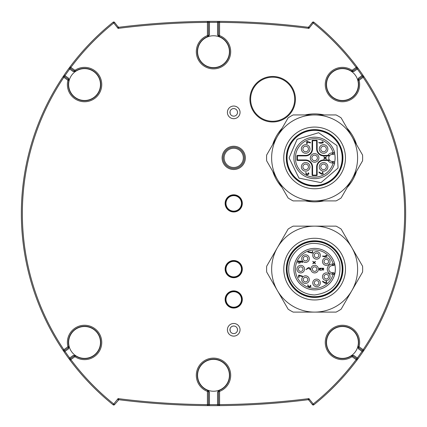 <?xml version="1.0" encoding="UTF-8"?>
<svg xmlns="http://www.w3.org/2000/svg" width="427" height="427" viewBox="0 0 427 427"><rect width="100%" height="100%" fill="white"/><g stroke="black" fill="none" stroke-linecap="round" stroke-linejoin="round"><path stroke-width="0.64" d="M358.418 348.8L358.493 347.615L359.075 346.788L358.098 346.532L358.418 348.8L362.016 351.352A244.233 244.233 0 0 1 357.34 357.954L356.721 358.755A1.009 1.009 0 0 1 356.945 360.185L356.139 359.577A244.233 244.233 0 0 1 313.237 404.006L313.866 404.796A245.242 245.242 0 0 0 356.945 360.185A245.242 245.242 0 0 0 358.157 358.552A245.242 245.242 0 0 0 363.665 350.727A245.242 245.242 0 0 1 362.854 351.923L363.991 350.241A1.009 1.009 0 0 1 362.566 350.503L362.016 351.352L362.854 351.923M353.737 71.597L352.649 71.133L352.061 70.306L351.496 71.144A16.183 16.183 0 0 1 351.72 71.298L353.737 71.597L357.34 69.046A244.233 244.233 0 0 1 362.016 75.648L362.854 75.077A245.242 245.242 0 0 1 363.665 76.273A245.242 245.242 0 0 0 357.298 67.285A245.242 245.242 0 0 1 358.157 68.448L356.945 66.815A1.009 1.009 0 0 1 356.721 68.245L357.34 69.046L358.157 68.448M313.258 21.98A1.009 1.009 0 0 0 312.441 22.364L308.854 26.88A1.009 1.009 0 0 1 307.936 27.253L308.934 28.395L308.854 26.88L307.936 27.253A758.485 758.485 0 0 0 219.574 21.377A758.485 758.485 0 0 0 217.551 21.361A758.485 758.485 0 0 1 219.574 21.377L219.569 22.385A757.477 757.477 0 0 1 308.934 28.395L313.237 22.994A244.233 244.233 0 0 1 356.139 67.423L356.945 66.815A245.242 245.242 0 0 0 313.866 22.204L313.237 22.994L312.441 22.364A1.009 1.009 0 0 1 313.866 22.204A1.009 1.009 0 0 0 312.441 22.364M209.449 21.361A758.485 758.485 0 0 0 207.426 21.377A758.485 758.485 0 0 1 209.449 21.361L207.426 21.377A1.009 1.009 0 0 1 208.445 22.385L209.454 22.369A757.477 757.477 0 0 1 217.546 22.369L218.555 22.385A1.009 1.009 0 0 1 219.574 21.377L217.551 21.361A758.485 758.485 0 0 0 209.449 21.361L209.454 34.982L208.045 36.455A16.183 16.183 0 0 0 207.789 36.551A1.009 1.009 0 0 0 208.445 35.601L208.445 22.385L207.431 22.385L207.426 21.377A758.485 758.485 0 0 0 119.064 27.253A1.009 1.009 0 0 1 118.146 26.88L118.071 28.289M118.146 26.965L114.559 22.364A1.009 1.009 0 0 0 113.134 22.204L113.763 22.994L114.559 22.364A1.009 1.009 0 0 0 113.134 22.204A245.242 245.242 0 0 0 70.055 66.815L70.861 67.423A244.233 244.233 0 0 1 113.763 22.994L118.065 28.395L118.818 27.248M69.702 67.285A245.242 245.242 0 0 0 68.843 68.448A245.242 245.242 0 0 1 69.702 67.285M63.009 76.759A1.009 1.009 0 0 1 64.434 76.497A1.009 1.009 0 0 0 63.009 76.759A245.242 245.242 0 0 0 63.009 350.241L63.847 349.676A244.233 244.233 0 0 1 63.847 77.324L67.925 80.212A17.192 17.192 0 0 0 85.032 101.743A17.192 17.192 0 0 0 100.927 79.299A17.192 17.192 0 0 0 74.938 70.306L74.351 71.133A1.009 1.009 0 0 0 75.504 71.144L74.938 70.306L70.861 67.423L70.279 68.245L74.351 71.133A1.009 1.009 0 0 0 75.504 71.144A16.183 16.183 0 0 0 75.28 71.298L75.504 71.144A16.183 16.183 0 0 1 99.966 79.609A16.183 16.183 0 0 1 85.005 100.735A16.183 16.183 0 0 1 68.902 80.468A1.009 1.009 0 0 0 68.507 79.385L67.925 80.212L68.902 80.468A1.009 1.009 0 0 0 68.507 79.385L64.434 76.497L64.984 75.648A244.233 244.233 0 0 1 69.66 69.046L70.279 68.245A1.009 1.009 0 0 1 70.055 66.815A1.009 1.009 0 0 0 70.279 68.245A1.009 1.009 0 0 1 70.055 66.815L68.843 68.448A245.242 245.242 0 0 0 64.146 75.077A245.242 245.242 0 0 0 63.009 76.759A245.242 245.242 0 0 1 64.146 75.077L63.009 76.759L63.847 77.324L64.434 76.497A1.009 1.009 0 0 0 63.009 76.759A245.242 245.242 0 0 0 64.146 351.923A245.242 245.242 0 0 1 63.009 350.241L64.146 351.923A245.242 245.242 0 0 0 68.843 358.552A245.242 245.242 0 0 0 70.055 360.185A245.242 245.242 0 0 1 68.843 358.552L70.055 360.185L70.861 359.577L70.279 358.755A1.009 1.009 0 0 0 70.055 360.185A245.242 245.242 0 0 0 113.134 404.796A1.009 1.009 0 0 0 114.559 404.636A1.009 1.009 0 0 1 113.134 404.796A1.009 1.009 0 0 0 114.559 404.636L113.763 404.006L113.134 404.796M118.498 399.096L119.064 399.747A758.485 758.485 0 0 0 207.426 405.623A758.485 758.485 0 0 0 209.449 405.639A758.485 758.485 0 0 1 207.426 405.623L207.431 404.615A757.477 757.477 0 0 1 118.065 398.604L118.146 400.12A1.009 1.009 0 0 1 119.064 399.747L118.065 398.604L113.763 404.006A244.233 244.233 0 0 1 70.861 359.577L74.938 356.694L75.504 355.856L73.263 355.403L74.351 355.867L74.938 356.694A17.192 17.192 0 0 0 100.927 347.701A17.192 17.192 0 0 0 85.032 325.257A17.192 17.192 0 0 0 67.925 346.788L68.507 347.615A1.009 1.009 0 0 0 68.902 346.532L67.925 346.788L63.847 349.676L64.434 350.503L68.507 347.615L68.582 348.8L68.902 346.532A16.183 16.183 0 0 1 85.005 326.265A16.183 16.183 0 0 1 99.966 347.391A16.183 16.183 0 0 1 75.28 355.702M312.441 404.636L313.237 404.006L308.934 398.604A757.477 757.477 0 0 1 219.569 404.615L219.569 391.399A17.192 17.192 0 0 0 227.249 364.989A17.192 17.192 0 0 0 199.751 364.989A17.192 17.192 0 0 0 207.431 391.399L207.431 404.615L208.445 404.615L208.445 391.399A1.009 1.009 0 0 0 207.789 390.449L207.431 391.399L208.445 391.399A1.009 1.009 0 0 0 207.789 390.449A16.183 16.183 0 0 1 200.557 365.597A16.183 16.183 0 0 1 226.443 365.597A16.183 16.183 0 0 1 219.211 390.449L217.546 392.018L218.555 391.399A1.009 1.009 0 0 1 219.195 390.454L219.19 390.459A1.009 1.009 0 0 0 218.555 391.399L219.569 391.399L219.211 390.449A1.009 1.009 0 0 0 218.555 391.399L218.555 404.615L217.546 404.631A757.477 757.477 0 0 1 209.454 404.631L208.445 404.615A1.009 1.009 0 0 1 207.426 405.623L209.449 405.639A758.485 758.485 0 0 0 217.551 405.639A758.485 758.485 0 0 0 219.574 405.623A758.485 758.485 0 0 1 217.551 405.639L219.574 405.623L219.569 404.615L218.555 404.615A1.009 1.009 0 0 0 219.574 405.623A758.485 758.485 0 0 0 307.936 399.747L307.936 399.747A1.009 1.009 0 0 1 308.854 400.12L308.934 398.604L308.854 400.12L312.441 404.636A1.009 1.009 0 0 0 313.258 405.02A1.009 1.009 0 0 1 312.441 404.636A1.009 1.009 0 0 0 313.866 404.796A1.009 1.009 0 0 1 313.258 405.02M358.37 342.443A15.927 15.927 0 0 1 342.443 358.37A15.927 15.927 0 0 1 326.516 342.443A15.927 15.927 0 0 1 342.443 326.516A15.927 15.927 0 0 1 358.37 342.443M100.484 342.443A15.927 15.927 0 0 1 84.557 358.37A15.927 15.927 0 0 1 68.63 342.443A15.927 15.927 0 0 1 84.557 326.516A15.927 15.927 0 0 1 100.484 342.443M100.484 84.557A15.927 15.927 0 0 1 84.557 100.484A15.927 15.927 0 0 1 68.63 84.557A15.927 15.927 0 0 1 84.557 68.63A15.927 15.927 0 0 1 100.484 84.557M358.37 84.557A15.927 15.927 0 0 1 342.443 100.484A15.927 15.927 0 0 1 326.516 84.557A15.927 15.927 0 0 1 342.443 68.63A15.927 15.927 0 0 1 358.37 84.557M234.946 261.255A7.964 7.964 0 0 0 225.856 267.9A7.964 7.964 0 0 0 232.507 276.995A7.964 7.964 0 0 0 241.597 270.344A7.964 7.964 0 0 0 234.946 261.255M234.914 261.473A7.745 7.745 0 0 0 226.075 267.937A7.745 7.745 0 0 0 232.539 276.776A7.745 7.745 0 0 0 241.378 270.307A7.745 7.745 0 0 0 234.914 261.473M233.724 211.349A7.964 7.964 0 0 0 241.693 203.385A7.964 7.964 0 0 0 233.724 195.422A7.964 7.964 0 0 0 225.76 203.385A7.964 7.964 0 0 0 233.724 211.349M233.724 211.13A7.745 7.745 0 0 0 241.468 203.385A7.745 7.745 0 0 0 233.724 195.646A7.745 7.745 0 0 0 225.984 203.385A7.745 7.745 0 0 0 233.724 211.13M233.724 307.424A7.964 7.964 0 0 0 241.693 299.46A7.964 7.964 0 0 0 233.724 291.497A7.964 7.964 0 0 0 225.76 299.46A7.964 7.964 0 0 0 233.724 307.424M233.724 307.205A7.745 7.745 0 0 0 241.468 299.46A7.745 7.745 0 0 0 233.724 291.721A7.745 7.745 0 0 0 225.984 299.46A7.745 7.745 0 0 0 233.724 307.205M242.322 299.46A8.599 8.599 0 0 1 229.427 306.906A8.599 8.599 0 0 1 229.427 292.02A8.599 8.599 0 0 1 242.322 299.46M242.322 269.122A8.599 8.599 0 0 1 229.427 276.568A8.599 8.599 0 0 1 229.427 261.676A8.599 8.599 0 0 1 242.322 269.122M229.934 329.799A3.795 3.795 0 0 1 235.624 326.516A3.795 3.795 0 0 1 235.624 333.087A3.795 3.795 0 0 1 229.934 329.799M227.404 329.799A6.32 6.32 0 0 0 236.889 335.275A6.32 6.32 0 0 0 236.889 324.328A6.32 6.32 0 0 0 227.404 329.799M227.404 112.37A6.32 6.32 0 0 0 236.889 117.841A6.32 6.32 0 0 0 236.889 106.894A6.32 6.32 0 0 0 227.404 112.37M225.13 203.385A8.599 8.599 0 0 1 238.026 195.945A8.599 8.599 0 0 1 238.026 210.831A8.599 8.599 0 0 1 225.13 203.385M229.934 112.37A3.795 3.795 0 0 1 235.624 109.082A3.795 3.795 0 0 1 235.624 115.653A3.795 3.795 0 0 1 229.934 112.37M244.345 157.878A10.616 10.616 0 0 0 233.724 147.256A10.616 10.616 0 0 0 223.107 157.878A10.616 10.616 0 0 1 239.035 148.681A10.616 10.616 0 0 1 239.035 167.074A10.616 10.616 0 0 1 223.107 157.878A10.616 10.616 0 0 1 239.035 148.681A10.616 10.616 0 0 1 239.035 167.074A10.616 10.616 0 0 1 223.107 157.878M352.739 137.996A42.983 42.983 0 0 0 350.903 134.815M316.62 114.943A42.983 42.983 0 0 0 312.644 114.943M277.796 135.727A42.983 42.983 0 0 0 277.032 137.051M308.934 398.604L307.936 399.747A758.485 758.485 0 0 1 219.574 405.623M114.559 404.636L118.818 399.752M118.626 27.755L118.065 28.395A757.477 757.477 0 0 1 207.431 22.385L207.431 35.601L207.8 36.546M308.502 27.904L308.182 27.248M114.559 22.364A1.009 1.009 0 0 0 113.134 22.204M358.029 346.793A16.183 16.183 0 0 0 342.086 326.265A16.183 16.183 0 0 0 327.066 347.477A16.183 16.183 0 0 0 351.72 355.702L351.496 355.856L352.061 356.694A17.192 17.192 0 0 1 326.073 347.701A17.192 17.192 0 0 1 341.968 325.257A17.192 17.192 0 0 1 359.075 346.788L363.153 349.676L362.566 350.503A1.009 1.009 0 0 0 363.991 350.241A245.242 245.242 0 0 0 363.991 76.759L363.153 77.324A244.233 244.233 0 0 1 363.153 349.676L363.991 350.241A1.009 1.009 0 0 1 362.566 350.503A1.009 1.009 0 0 0 363.105 350.684M358.157 358.552L356.945 360.185A1.009 1.009 0 0 0 356.721 358.755L352.649 355.867L353.737 355.403L358.157 358.552A245.242 245.242 0 0 1 357.298 359.715M358.418 78.2L362.016 75.648L362.566 76.497L358.493 79.385A1.009 1.009 0 0 0 358.098 80.468A16.183 16.183 0 0 1 341.995 100.735A16.183 16.183 0 0 1 327.034 79.609A16.183 16.183 0 0 1 351.496 71.144A1.009 1.009 0 0 0 352.649 71.133L356.721 68.245A1.009 1.009 0 0 0 356.945 66.815A1.009 1.009 0 0 1 356.721 68.245L356.139 67.423L352.061 70.306A17.192 17.192 0 0 0 326.073 79.299A17.192 17.192 0 0 0 341.968 101.743A17.192 17.192 0 0 0 359.075 80.212L358.493 79.385L358.418 78.2L358.029 80.207A16.183 16.183 0 0 1 358.098 80.468L359.075 80.212L363.153 77.324L362.566 76.497A1.009 1.009 0 0 1 363.991 76.759L362.854 75.077M363.105 76.316A1.009 1.009 0 0 0 362.566 76.497A1.009 1.009 0 0 1 363.991 76.759M356.721 358.755L356.139 359.577L352.061 356.694L352.649 355.867A1.009 1.009 0 0 0 351.496 355.856A16.183 16.183 0 0 1 327.034 347.391A16.183 16.183 0 0 1 341.995 326.265A16.183 16.183 0 0 1 358.098 346.532A1.009 1.009 0 0 0 358.493 347.615L362.566 350.503M351.72 355.702L353.737 355.403M74.938 355.68A1.009 1.009 0 0 0 74.351 355.867A1.009 1.009 0 0 1 75.504 355.856A1.009 1.009 0 0 0 74.351 355.867L70.279 358.755L69.66 357.954A244.233 244.233 0 0 1 64.984 351.352L64.146 351.923A245.242 245.242 0 0 0 68.843 358.552L73.263 355.403M63.009 350.241A1.009 1.009 0 0 0 64.434 350.503A1.009 1.009 0 0 1 63.009 350.241M209.454 34.982L208.445 35.601L207.431 35.601A17.192 17.192 0 0 0 199.751 62.011A17.192 17.192 0 0 0 227.249 62.011A17.192 17.192 0 0 0 219.569 35.601L219.211 36.551A1.009 1.009 0 0 1 218.555 35.601L218.555 22.385L219.569 22.385L219.569 35.601L218.555 35.601L217.546 34.982L219.211 36.551A16.183 16.183 0 0 0 218.955 36.455M219.211 36.551A16.183 16.183 0 0 1 226.443 61.403A16.183 16.183 0 0 1 200.557 61.403A16.183 16.183 0 0 1 207.789 36.551M207.805 36.546A1.009 1.009 0 0 0 208.445 35.601A1.009 1.009 0 0 1 207.805 36.546L207.81 36.541M207.789 390.449A1.009 1.009 0 0 1 208.445 391.399L209.454 392.018L207.789 390.449A16.183 16.183 0 0 0 208.045 390.545M358.029 80.201L358.098 80.468A1.009 1.009 0 0 1 358.493 79.385M351.496 71.144L351.506 71.154A1.009 1.009 0 0 0 352.649 71.133A1.009 1.009 0 0 1 352.061 71.32M74.938 71.32A1.009 1.009 0 0 1 74.351 71.133L73.263 71.597L75.28 71.298M68.955 80.255L68.971 80.201A16.183 16.183 0 0 0 68.902 80.468A1.009 1.009 0 0 0 68.507 79.385L68.582 78.2L68.971 80.207M73.263 71.597L68.843 68.448A245.242 245.242 0 0 0 64.146 75.077L68.582 78.2M358.093 346.548A1.009 1.009 0 0 0 358.493 347.615A1.009 1.009 0 0 1 358.093 346.548L358.045 346.745M68.971 346.793A16.183 16.183 0 0 1 68.902 346.532L68.971 346.799M68.582 348.8L64.984 351.352L64.434 350.503A1.009 1.009 0 0 1 63.895 350.684M70.279 358.755A1.009 1.009 0 0 0 70.055 360.185A1.009 1.009 0 0 1 70.279 358.755M229.427 375.312A15.927 15.927 0 0 1 213.5 391.239A15.927 15.927 0 0 1 197.573 375.312A15.927 15.927 0 0 1 213.5 359.385A15.927 15.927 0 0 1 229.427 375.312M229.427 51.688A15.927 15.927 0 0 1 213.5 67.615A15.927 15.927 0 0 1 197.573 51.688A15.927 15.927 0 0 1 213.5 35.761A15.927 15.927 0 0 1 229.427 51.688M295.415 99.219A22.754 22.754 0 0 0 272.661 76.465A22.754 22.754 0 0 0 249.907 99.219A22.754 22.754 0 0 0 272.661 121.978A22.754 22.754 0 0 0 295.415 99.219M272.661 121.257A22.039 22.039 0 0 1 250.622 99.219A22.039 22.039 0 0 1 272.661 77.186A22.039 22.039 0 0 1 294.699 99.219A22.039 22.039 0 0 1 272.661 121.257M233.724 148.27A9.607 9.607 0 0 0 225.408 162.682A9.607 9.607 0 0 0 242.045 162.682A9.607 9.607 0 0 0 233.724 148.27M334.581 153.373A20.48 20.48 90 0 1 334.581 162.473L334.613 163.381A20.731 20.731 90 0 1 302.695 174.889A20.731 20.731 90 0 1 302.695 140.958A20.731 20.731 90 0 1 334.613 152.466L334.581 153.373A1.516 1.516 90 0 1 333.151 154.382L332.313 154.382A3.539 3.539 -90 0 0 329.836 155.396L329.404 155.903L323.714 155.903A7.078 7.078 90 0 1 316.637 148.82L316.637 140.227A0.507 0.507 90 0 1 317.144 140.734L317.144 148.82A6.576 6.576 -90 0 0 323.714 155.396L329.836 155.396M293.883 157.926A20.731 20.731 90 0 1 334.613 152.466A1.516 1.516 90 0 1 333.151 154.382L333.151 152.866A19.215 19.215 -90 0 0 303.57 142.202A19.215 19.215 -90 0 0 303.57 173.645A19.215 19.215 -90 0 0 333.151 162.981L332.313 162.981A5.055 5.055 90 0 1 327.931 160.451L323.714 160.451A6.576 6.576 -90 0 0 317.144 167.026L317.144 175.118A0.507 0.507 90 0 1 316.637 175.62L312.591 175.62A0.507 0.507 90 0 1 312.084 175.118L312.084 167.026A6.576 6.576 -90 0 0 305.513 160.451L297.422 160.451A0.507 0.507 90 0 1 296.914 159.949L296.914 155.903A0.507 0.507 90 0 1 297.422 155.396A0.507 0.507 -90 0 0 296.914 155.903L297.422 155.903L297.422 155.396L305.513 155.396A6.576 6.576 -90 0 0 312.084 148.82L312.084 140.734A0.507 0.507 90 0 1 312.591 140.227A0.507 0.507 -90 0 0 312.084 140.734L312.084 148.82L312.084 140.734L312.591 140.734L312.591 140.227L316.637 140.227M300.581 133.619A28.065 28.065 -90 0 0 290.307 171.958A28.065 28.065 -90 0 0 328.646 182.228A28.065 28.065 -90 0 0 338.915 143.894A28.065 28.065 -90 0 0 300.581 133.619A28.065 28.065 90 0 0 290.307 171.958A28.065 28.065 90 0 0 328.646 182.228M299.188 131.212A30.845 30.845 90 0 1 341.328 142.501A30.845 30.845 90 0 1 330.034 184.635A30.845 30.845 90 0 1 287.899 173.346A30.845 30.845 90 0 1 299.188 131.212M300.453 133.4A28.315 28.315 -90 0 0 290.088 172.081A28.315 28.315 -90 0 0 328.769 182.446A28.315 28.315 -90 0 0 339.134 143.766A28.315 28.315 -90 0 0 300.453 133.4M266.661 155.012L277.39 136.432A42.983 42.983 -90 0 0 277.39 179.415L266.661 160.835A48.037 48.037 90 0 1 266.661 155.012M288.118 197.995L277.39 179.415A42.983 42.983 -90 0 0 314.614 200.903L293.162 200.903A48.037 48.037 90 0 1 288.118 197.995M336.065 200.903L314.614 200.903A42.983 42.983 -90 0 0 351.837 179.415L341.109 197.995A48.037 48.037 90 0 1 336.065 200.903M362.56 160.835L351.837 179.415A42.983 42.983 -90 0 0 351.837 136.432L362.56 155.012A48.037 48.037 90 0 1 362.56 160.835M341.109 117.852L351.837 136.432A42.983 42.983 -90 0 0 314.614 114.943L336.065 114.943A48.037 48.037 90 0 1 341.109 117.852M293.162 114.943L314.614 114.943A42.983 42.983 -90 0 0 277.39 136.432L288.118 117.852A48.037 48.037 90 0 1 293.162 114.943M307.979 173.917C308.299 172.428 308.614 172.428 308.929 173.922L308.454 174.141C305.422 176.938 305.316 169.354 306.399 173.922L307.979 173.917M306.687 141.684L307.008 141.438L310.546 142.447L310.402 142.938L307.189 142.015L307.189 143.707L306.687 143.707L306.687 141.684M326.335 148.986A2.781 2.781 -90 0 0 323.554 146.205A2.781 2.781 -90 0 0 320.773 148.986A2.781 2.781 -90 0 0 323.554 151.766A2.781 2.781 -90 0 0 326.335 148.986M326.335 166.861A2.781 2.781 -90 0 0 323.554 164.08A2.781 2.781 -90 0 0 320.773 166.861A2.781 2.781 -90 0 0 323.554 169.642A2.781 2.781 -90 0 0 326.335 166.861M308.454 166.861A2.781 2.781 -90 0 0 305.673 164.08A2.781 2.781 -90 0 0 302.892 166.861A2.781 2.781 -90 0 0 305.673 169.642A2.781 2.781 -90 0 0 308.454 166.861M308.454 148.986A2.781 2.781 -90 0 0 305.673 146.205A2.781 2.781 -90 0 0 302.892 148.986A2.781 2.781 -90 0 0 305.673 151.766A2.781 2.781 -90 0 0 308.454 148.986M318.734 142.613L322.673 142.613L322.091 142.031L322.449 141.673L323.436 142.661C321.51 143.424 319.94 143.408 318.734 142.613L318.585 142.645M322.695 171.916L323.234 174.051L321.611 174.189L319.049 172.599L318.942 171.932L321.921 173.789L322.695 171.916M326.511 159.148L325.134 158.23L323.762 159.148L324.68 157.926L323.762 156.704L325.134 157.616L326.511 156.704L325.593 157.926L326.511 159.148M317.394 157.926A2.781 2.781 -90 0 0 314.614 155.145A2.781 2.781 -90 0 0 311.833 157.926A2.781 2.781 -90 0 0 314.614 160.707A2.781 2.781 -90 0 0 317.394 157.926M305.513 155.903L305.513 155.396A6.576 6.576 -90 0 0 312.084 148.82L312.591 148.82A7.078 7.078 90 0 1 305.513 155.903L297.422 155.903L297.422 160.451M319.252 148.986A4.297 4.297 90 0 1 323.554 144.689A4.297 4.297 90 0 1 327.851 148.986A4.297 4.297 90 0 1 323.554 153.282A4.297 4.297 90 0 1 319.252 148.986M319.252 166.861A4.297 4.297 90 0 1 323.554 162.564A4.297 4.297 90 0 1 327.851 166.861A4.297 4.297 90 0 1 323.554 171.163A4.297 4.297 90 0 1 319.252 166.861M301.377 166.861A4.297 4.297 90 0 1 305.673 162.564A4.297 4.297 90 0 1 309.97 166.861A4.297 4.297 90 0 1 305.673 171.163A4.297 4.297 90 0 1 301.377 166.861M301.377 148.986A4.297 4.297 90 0 1 305.673 144.689A4.297 4.297 90 0 1 309.97 148.986A4.297 4.297 90 0 1 305.673 153.282A4.297 4.297 90 0 1 301.377 148.986M310.317 157.926A4.297 4.297 90 0 1 314.614 153.624A4.297 4.297 90 0 1 318.91 157.926A4.297 4.297 90 0 1 314.614 162.223A4.297 4.297 90 0 1 310.317 157.926M312.084 175.118L312.084 167.026L312.084 175.118L312.591 175.118L312.591 175.62M296.914 159.949L305.513 159.949A7.078 7.078 90 0 1 312.591 167.026L312.591 175.118L316.637 175.118L316.637 167.026A7.078 7.078 90 0 1 323.714 159.949L329.404 159.949L329.836 160.451A3.539 3.539 -90 0 0 332.313 161.465L333.151 161.465A1.516 1.516 90 0 1 334.581 162.473M329.836 160.451L327.931 160.451M329.404 159.949A3.539 3.539 90 0 1 329.404 155.903A3.539 3.539 90 0 0 329.404 159.949M332.313 162.981L332.313 161.465A3.539 3.539 90 0 1 329.559 160.152M329.559 155.695A3.539 3.539 90 0 1 332.313 154.382L332.313 152.866L334.613 152.466M334.613 163.381A1.516 1.516 -90 0 0 333.151 161.465L333.151 162.981L334.613 163.381M293.899 269.122A20.731 20.731 -90 0 0 334.635 274.577A20.731 20.731 90 0 1 302.716 286.085A20.731 20.731 90 0 1 302.716 252.16A20.731 20.731 90 0 1 334.635 263.667A1.516 1.516 90 0 1 333.167 265.583L332.329 265.583A3.539 3.539 -90 0 0 328.79 269.122A3.539 3.539 -90 0 0 332.329 272.661A3.539 3.539 90 0 1 328.79 269.122A3.539 3.539 90 0 1 332.329 265.583L332.329 264.067L334.635 263.667L334.688 264.067A1.516 1.516 90 0 1 333.167 265.583L333.167 264.067A19.215 19.215 -90 0 0 303.586 253.398A19.215 19.215 -90 0 0 303.586 284.846A19.215 19.215 -90 0 0 333.167 274.177L333.167 272.661A1.516 1.516 90 0 1 334.688 274.177A20.683 20.683 -90 0 0 334.688 264.067L334.635 263.667M335.366 269.122A20.731 20.731 90 0 1 334.635 274.577L334.688 274.177M332.329 274.177L334.635 274.577A1.516 1.516 -90 0 0 333.167 272.661L332.329 272.661L332.329 274.177A5.055 5.055 90 0 1 327.274 269.122A5.055 5.055 90 0 1 332.329 264.067M309.303 279.616A3.795 3.795 90 0 1 305.508 283.411A3.795 3.795 90 0 1 301.718 279.616A3.795 3.795 90 0 1 305.508 275.826A3.795 3.795 90 0 1 309.303 279.616M304.52 269.122A3.795 3.795 90 0 1 300.725 272.917A3.795 3.795 90 0 1 296.936 269.122A3.795 3.795 90 0 1 300.725 265.332A3.795 3.795 90 0 1 304.52 269.122M309.303 258.629A3.795 3.795 90 0 1 305.508 262.418A3.795 3.795 90 0 1 301.718 258.629A3.795 3.795 90 0 1 305.508 254.834A3.795 3.795 90 0 1 309.303 258.629M320.357 255.351A3.795 3.795 90 0 1 316.567 259.146A3.795 3.795 90 0 1 312.772 255.351A3.795 3.795 90 0 1 316.567 251.562A3.795 3.795 90 0 1 320.357 255.351M330.087 261.548A3.795 3.795 90 0 1 326.292 265.343A3.795 3.795 90 0 1 322.502 261.548A3.795 3.795 90 0 1 326.292 257.759A3.795 3.795 90 0 1 330.087 261.548M318.425 269.122A3.795 3.795 90 0 1 314.63 272.917A3.795 3.795 90 0 1 310.84 269.122A3.795 3.795 90 0 1 314.63 265.332A3.795 3.795 90 0 1 318.425 269.122M330.087 276.696A3.795 3.795 90 0 1 326.292 280.491A3.795 3.795 90 0 1 322.502 276.696A3.795 3.795 90 0 1 326.292 272.901A3.795 3.795 90 0 1 330.087 276.696M320.357 282.893A3.795 3.795 90 0 1 316.567 286.682A3.795 3.795 90 0 1 312.772 282.893A3.795 3.795 90 0 1 316.567 279.098A3.795 3.795 90 0 1 320.357 282.893M302.572 262.21L302.161 262.568L300.608 261.196C300.544 263.091 299.658 263.635 297.939 262.829L297.939 261.041L301.862 261.244L302.572 262.21M307.67 268.113C310.819 265.631 310.199 272.688 309.692 268.364L308.177 268.364L305.865 269.661L307.67 268.113M326.901 283.218L325.278 283.363L322.716 281.767L322.609 281.105L325.587 282.957L326.361 281.083L326.901 283.218M312.5 253.126L307.888 252.106L308 251.615L312.244 252.554C312.628 250.345 312.713 250.532 312.5 253.126M303.234 279.616A2.274 2.274 -90 0 0 305.508 281.895A2.274 2.274 -90 0 0 307.782 279.616A2.274 2.274 -90 0 0 305.508 277.342A2.274 2.274 -90 0 0 303.234 279.616M298.452 269.122A2.274 2.274 -90 0 0 300.725 271.396A2.274 2.274 -90 0 0 302.999 269.122A2.274 2.274 -90 0 0 300.725 266.848A2.274 2.274 -90 0 0 298.452 269.122M303.234 258.629A2.274 2.274 -90 0 0 305.508 260.902A2.274 2.274 -90 0 0 307.782 258.629A2.274 2.274 -90 0 0 305.508 256.355A2.274 2.274 -90 0 0 303.234 258.629M314.293 255.351A2.274 2.274 -90 0 0 316.567 257.625A2.274 2.274 -90 0 0 318.841 255.351A2.274 2.274 -90 0 0 316.567 253.078A2.274 2.274 -90 0 0 314.293 255.351M324.018 261.548A2.274 2.274 -90 0 0 326.292 263.822A2.274 2.274 -90 0 0 328.571 261.548A2.274 2.274 -90 0 0 326.292 259.274A2.274 2.274 -90 0 0 324.018 261.548M312.356 269.122A2.274 2.274 -90 0 0 314.63 271.396A2.274 2.274 -90 0 0 316.909 269.122A2.274 2.274 -90 0 0 314.63 266.848A2.274 2.274 -90 0 0 312.356 269.122M324.018 276.696A2.274 2.274 -90 0 0 326.292 278.97A2.274 2.274 -90 0 0 328.571 276.696A2.274 2.274 -90 0 0 326.292 274.422A2.274 2.274 -90 0 0 324.018 276.696M314.293 282.893A2.274 2.274 -90 0 0 316.567 285.167A2.274 2.274 -90 0 0 318.841 282.893A2.274 2.274 -90 0 0 316.567 280.619A2.274 2.274 -90 0 0 314.293 282.893M308.422 286.389L310.002 286.384C310.322 284.894 310.642 284.894 310.952 286.389L310.482 286.608C307.451 289.405 307.339 281.82 308.422 286.389M298.596 276.861L298.596 275.34L298.916 275.095L302.455 276.109L302.311 276.6L299.097 275.677L299.097 277.363L298.596 277.363L298.596 276.861M321.051 270.339L319.316 270.019L319.316 268.225L323.634 268.225L323.634 270.019L321.728 269.88L321.051 270.339M326.393 256.088L322.449 256.088C323.661 256.883 325.225 256.899 327.151 256.136L326.164 255.149L325.812 255.506L326.393 256.088M314.582 262.568L315.5 263.79L314.128 262.872L312.751 263.79L313.669 262.568L312.751 261.345L314.128 262.258L315.5 261.345L314.582 262.568M300.101 261.938L300.101 261.175L298.297 261.399L299.882 262.472L300.101 261.938M319.674 268.583L319.674 269.661L321.253 268.583L319.674 268.583M322.198 268.583L322.198 269.661L323.276 268.583L322.198 268.583M300.597 244.82A28.065 28.065 -90 0 0 290.328 283.154A28.065 28.065 -90 0 0 328.662 293.429A28.065 28.065 -90 0 0 338.937 255.09A28.065 28.065 -90 0 0 300.597 244.82A28.065 28.065 90 0 0 290.328 283.154A28.065 28.065 90 0 0 328.662 293.429M299.21 242.408A30.845 30.845 90 0 1 341.344 253.702A30.845 30.845 90 0 1 330.055 295.836A30.845 30.845 90 0 1 287.921 284.547A30.845 30.845 90 0 1 299.21 242.408M300.475 244.602A28.315 28.315 -90 0 0 290.109 283.282A28.315 28.315 -90 0 0 328.79 293.648A28.315 28.315 -90 0 0 339.155 254.962A28.315 28.315 -90 0 0 300.475 244.602M266.683 266.213L277.411 247.633A42.983 42.983 -90 0 0 277.411 290.611L266.683 272.036A48.037 48.037 90 0 1 266.683 266.213M288.134 309.191L277.411 290.611A42.983 42.983 -90 0 0 314.63 312.105L293.178 312.105A48.037 48.037 90 0 1 288.134 309.191M336.086 312.105L314.63 312.105A42.983 42.983 -90 0 0 351.853 290.611L341.125 309.191A48.037 48.037 90 0 1 336.086 312.105M362.582 272.036L351.853 290.611A42.983 42.983 -90 0 0 351.853 247.633L362.582 266.213A48.037 48.037 90 0 1 362.582 272.036M341.125 229.053L351.853 247.633A42.983 42.983 -90 0 0 314.63 226.139L336.086 226.139A48.037 48.037 90 0 1 341.125 229.053M293.178 226.139L314.63 226.139A42.983 42.983 -90 0 0 277.411 247.633L288.134 229.053A48.037 48.037 90 0 1 293.178 226.139M222.099 157.878A11.63 11.63 0 0 0 239.542 167.95A11.63 11.63 0 0 0 239.542 147.806A11.63 11.63 0 0 0 222.099 157.878M272.778 171.424A43.992 43.992 0 0 0 281.975 187.352M305.465 200.903A43.992 43.992 0 0 0 323.794 200.903M347.188 187.469A43.992 43.992 0 0 0 356.534 171.275M356.598 144.684A43.992 43.992 0 0 0 347.044 128.132M324.221 114.943A43.992 43.992 0 0 0 305.043 114.943M282.119 128.244A43.992 43.992 0 0 0 272.709 144.54M209.454 392.018L209.449 405.639A758.485 758.485 0 0 0 217.551 405.639L217.546 392.018M217.551 21.361L217.546 34.982M352.061 355.68A1.009 1.009 0 0 1 352.649 355.867A1.009 1.009 0 0 0 351.496 355.856L351.677 355.734M229.934 112.296L230.212 110.945M230.089 112.424L230.212 113.79M237.519 112.429L237.359 113.459M237.449 112.306L237.359 111.282M229.934 329.729L230.212 328.379M230.089 329.852L230.212 331.224M237.519 329.863L237.359 330.893M237.449 329.74L237.359 328.715M328.39 181.79A27.558 27.558 -90 0 0 338.478 144.145A27.558 27.558 -90 0 0 300.832 134.057A27.558 27.558 -90 0 0 290.744 171.702A27.558 27.558 -90 0 0 328.39 181.79M316.637 175.62L316.637 175.118L317.144 175.118M312.591 148.82L312.591 140.734L317.144 140.734M317.144 167.026L316.637 167.026M312.591 167.026L312.084 167.026M305.513 159.949L305.513 160.451M316.637 148.82L317.144 148.82M323.714 160.451L323.714 159.949M323.714 155.903L323.714 155.396M327.931 155.396A5.055 5.055 90 0 1 332.313 152.866M328.411 292.986A27.558 27.558 -90 0 0 338.499 255.341A27.558 27.558 -90 0 0 300.854 245.258A27.558 27.558 -90 0 0 290.766 282.904A27.558 27.558 -90 0 0 328.411 292.986M334.165 264.489L335.035 265.002M335.035 273.243L334.165 273.755M308.182 399.752L308.854 400.12M118.146 26.88L119.064 27.253M64.434 76.497A1.009 1.009 0 0 0 63.895 76.316M289.079 157.926L298.964 178.102L320.965 182.655L338.051 168.067L336.988 145.623L318.606 132.701L297.133 139.309L289.079 157.926M288.791 269.122C287.814 279.044 297.059 294.395 314.63 294.961C333.402 292.298 341.744 281.542 339.657 262.696C335.222 249.549 326.068 243.118 312.201 243.395C297.016 245.039 288.134 258.586 288.791 269.122"/></g></svg>
